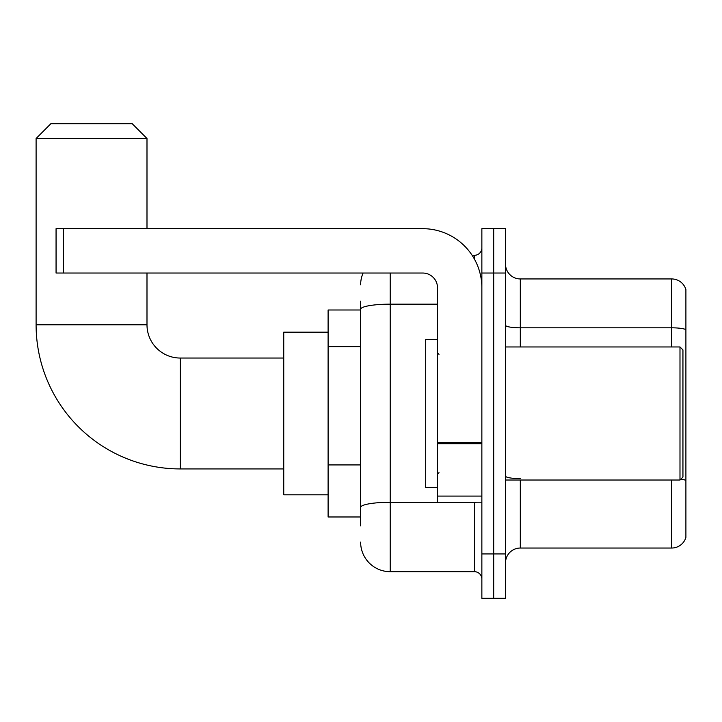 <?xml version="1.0" encoding="UTF-8"?>
<svg xmlns="http://www.w3.org/2000/svg" width="722" height="722" viewBox="0 0 722 722"><rect width="100%" height="100%" fill="white"/><g stroke="black" fill="none" stroke-linecap="round" stroke-linejoin="round"><path stroke-width="1.08" d="M360.63 525.851L360.63 309.296L360.63 309.991L328.104 309.991L328.104 516.979L360.63 516.979M481.863 553.945L481.863 598.303L493.695 598.303L493.695 553.945L493.695 598.303L505.526 598.303L505.526 553.945L493.695 553.945L493.695 273.033L493.695 553.945L481.863 553.945L481.863 273.033L493.695 273.033L493.695 228.675L493.695 273.033L505.526 273.033L505.526 553.945M505.526 273.033L505.526 228.675L481.863 228.675L481.863 273.033M390.196 273.033L390.196 571.689L474.471 571.689L474.471 502.196M472.116 255.29L474.471 255.29A7.391 7.391 0 0 0 481.863 247.899M360.63 512.548L360.63 507.413A29.566 5.135 180 0 1 390.196 502.277L474.471 502.277A7.391 1.282 0 0 0 477.043 502.196M437.514 304.161L390.196 304.161A29.566 5.135 180 0 0 360.63 309.296L360.63 301.119M481.863 579.08A7.391 7.391 0 0 0 474.471 571.689M360.63 284.856A29.566 29.566 0 0 1 363.103 273.033M390.196 571.689A29.566 29.566 0 0 1 360.63 542.114M505.526 562.817A14.783 14.783 0 0 1 520.309 548.034L671.704 548.034L671.704 480.022M685.9 289.585A14.783 14.783 0 0 0 671.704 278.945A14.783 14.783 0 0 1 685.9 289.585L685.9 537.385A14.783 14.783 0 0 1 671.704 548.034M685.9 329.665A14.783 2.563 180 0 0 671.704 327.815L671.704 278.945L520.309 278.945A14.783 14.783 0 0 1 505.526 264.162A14.783 14.783 0 0 0 520.309 278.945L520.309 346.957M685.9 329.864L685.9 480.473A14.783 2.563 180 0 0 680.837 479.164M283.746 468.93L180.256 468.93A144.156 144.156 0 0 1 36.1 324.774L36.1 138.489L50.883 123.697L132.198 123.697L146.99 138.489L36.1 138.489M180.256 468.93L180.256 358.04A33.266 33.266 0 0 1 146.99 324.774L146.99 273.033M146.99 228.675L146.99 138.489M328.104 332.165L283.746 332.165L283.746 494.805L328.104 494.805M481.863 502.196L437.514 502.196L437.514 442.405L481.863 442.405M481.863 287.816A59.141 59.141 0 0 0 422.731 228.675L63.455 228.675L63.455 273.033L422.731 273.033A14.783 14.783 0 0 1 437.514 287.816L437.514 442.405M63.455 273.033L56.063 273.033L56.063 228.675L63.455 228.675M679.989 346.957L682.94 349.908L682.94 477.062L679.989 480.022L679.989 346.957L505.526 346.957M437.514 339.566L425.682 339.566L425.682 487.413L437.514 487.413M360.63 346.641L328.104 346.641M360.63 464.923L328.104 464.923M474.471 259.18L474.471 255.29M520.309 480.022L520.309 548.034M671.704 346.957L671.704 327.815L520.309 327.815A14.783 2.563 0 0 1 505.526 325.243M520.309 478.623A14.783 2.563 -0 0 1 505.526 476.051M36.1 324.774L146.99 324.774M481.863 443.696L437.514 443.696M437.514 496.086L481.863 496.086M283.746 358.04L180.256 358.04M505.526 480.022L679.989 480.022M438.994 354.349L437.514 352.868M438.994 472.63L437.514 474.101"/></g></svg>
